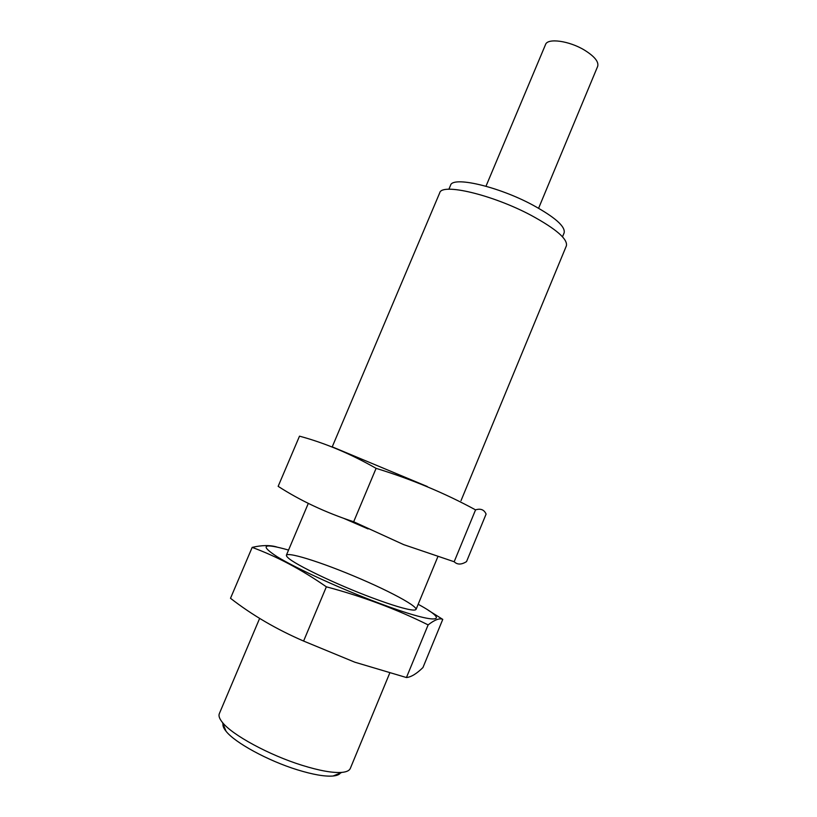 <?xml version="1.0" encoding="UTF-8"?>
<svg xmlns="http://www.w3.org/2000/svg" width="817" height="817" viewBox="0 0 817 817"><rect width="100%" height="100%" fill="white"/><g stroke="black" fill="none" stroke-linecap="round" stroke-linejoin="round"><path stroke-width="1.23" d="M562.504 236.797L564.128 232.865C565.568 226.585 555.07 217.281 532.633 204.975C498.033 186.327 452.424 175.941 450.535 185.347L448.88 189.258M461.023 500.647L566.375 245.856C567.897 239.146 556.152 228.974 531.152 215.351C492.396 194.64 441.588 182.753 439.709 192.873L332.264 446.776M389.709 673.137L350.309 768.429C349.39 770.615 346.592 771.932 341.925 772.392C332.897 773.096 319.6 770.737 302.055 765.294C269.253 755.143 232.008 734.851 222.398 722.391C219.436 718.746 218.415 715.825 219.334 713.639L259.632 618.408M340.444 772.994C339.321 774.628 336.859 775.629 333.081 776.007C324.88 776.691 312.942 774.608 297.245 769.777C267.935 760.75 234.755 742.602 226.033 731.225C223.644 728.274 222.632 725.823 223 723.872M538.607 208.243L597.676 66.351C598.943 61.786 594.51 56.363 584.4 50.072C569.102 40.768 547.543 37.858 545.542 44.537L485.982 186.235M343.467 518.244L368.089 528.926M466.538 561.596C461.482 564.792 457.357 564.843 454.17 561.749L403.669 544.622L353.669 521.767C325.585 512.525 300.411 500.709 278.148 486.34L299.502 436.166C324.87 442.988 350.401 453.711 376.096 468.345C411.502 479.242 444.662 493.09 475.555 509.869C480.662 508.276 484.175 509.685 486.095 514.097L466.538 561.596M332.233 446.858L427.342 486.534M475.555 509.869L454.17 561.749M376.096 468.345L353.669 521.767M442.763 619.388L422.951 667.54C416.619 673.759 411.114 677.099 406.437 677.538L354.772 662.178L303.597 641.059C276.34 629.264 251.983 615.007 230.506 598.289L252.167 547.39C276.789 556.428 301.524 569.572 326.361 586.81C362.595 596.481 396.521 609.176 428.139 624.893C434.746 619.725 439.617 617.897 442.763 619.388L428.261 610.279M288.554 550.066C263.064 542.866 259.306 545.123 277.28 556.816C296.479 568.55 341.077 588.955 378.853 603.099C436.921 625.015 452.863 623.054 418.171 604.284M276.881 547.022C270.141 544.99 261.91 545.113 252.167 547.39M371.868 597.707C392.456 605.366 406.172 609.482 413.034 610.054C426.188 610.84 393.457 592.539 353.832 576.046C314.269 559.42 278.26 548.963 288.054 557.766C294.998 564.598 336.594 584.553 371.868 597.707M428.139 624.893L406.437 677.538M326.361 586.81L303.597 641.059M308.305 503.395L286.41 555.131M437.82 556.775L416.067 609.37M333.081 776.007L341.925 772.392M226.033 731.225L222.398 722.391"/></g></svg>
